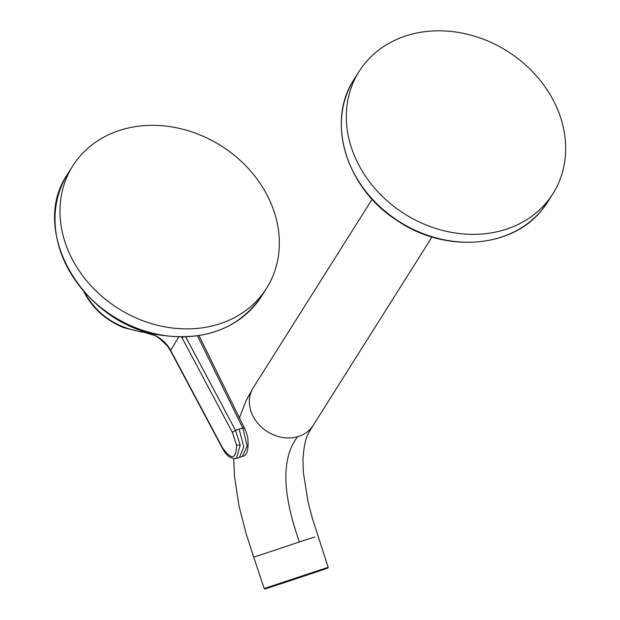 <?xml version="1.0" encoding="UTF-8"?>
<svg xmlns="http://www.w3.org/2000/svg" width="620" height="620" viewBox="0 0 620 620"><rect width="100%" height="100%" fill="white"/><g stroke="black" fill="none" stroke-linecap="round" stroke-linejoin="round"><path stroke-width="0.93" d="M167.284 327.275A114.584 96.216 -147.8 0 1 72.734 165.997A114.584 96.216 -147.8 0 1 172.027 126.953A114.584 96.216 -147.8 0 1 266.577 288.23A114.584 96.216 -147.8 0 1 167.284 327.275M546.987 201.926A114.584 96.216 32.2 0 0 552.924 193.703A114.584 96.216 32.2 0 0 512.36 54.529A114.584 96.216 32.2 0 0 365.025 63.24A114.584 96.216 32.2 0 0 359.081 71.463A114.584 96.216 32.2 0 0 399.644 210.637A114.584 96.216 32.2 0 0 546.987 201.926M303.017 576.267L267.755 588.062L303.017 576.267M318.51 570.71L319.13 571.043L321.044 570.408A0.504 0.48 71 0 0 321.207 570.315M317.022 571.772L321.051 570.408L317.022 571.772A0.504 0.403 71.4 0 0 317.029 571.772L315.417 572.299L314.875 571.942M307.249 574.5L308.582 574.601L308.644 574.043M300.088 577.429L308.582 574.601L299.801 577.514L299.576 577.057M289.524 580.39L288.974 581.111L288.672 580.677M289.548 580.917L280.736 583.676M282.185 583.343L282.309 582.769M275.737 584.923L275.474 585.543L273.707 586.132L273.126 585.792L273.707 586.132L270.909 587.032A0.504 0.504 72.9 0 1 270.676 587.055M273.707 586.132L270.901 587.039L272.885 586.373L273.203 585.737M271.731 586.721L277.357 584.831L273.653 586.086L273.947 585.458L273.645 586.086L271.731 586.721L271.118 586.396M277.357 584.831L277.582 584.226L277.357 584.831L273.645 586.086M284.2 582.529L292.981 579.615L285.146 582.219L285.216 581.668L284.2 582.529L283.813 582.126M285.146 582.219L292.981 579.615L292.888 579.111M303.808 576.019L311.79 573.376L303.234 576.212L302.932 575.779L303.808 576.019L303.785 575.484M310.597 573.779L310.147 573.399L310.597 573.779L303.234 576.212M319.067 570.997L321.873 570.098L317.308 571.578L316.727 571.245L317.308 571.578L319.067 570.997L319.331 570.377M319.889 570.749L319.261 570.431L319.889 570.749L317.308 571.586M181.606 336.978L232.407 432.396L235.492 430.381L240.211 445.028L236.406 458.374C228.323 459.459 224.324 451.577 222.402 448.26L222.503 447.811C231.562 460.381 236.243 459.474 236.53 445.082L240.211 445.028M242.435 456.39L247.124 445.873L242.792 427.971L239.142 429.172L243.792 446.981L239.467 457.366L236.406 458.374M83.84 291.578L84.599 293.089A2.697 0.829 -27.6 0 1 84.599 293.089A2.697 0.829 -27.6 0 1 84.684 292.617C97.278 314.991 116.754 328.12 143.096 331.987L153.496 335.141C155.798 335.281 160.464 338.938 167.477 346.107L170.554 350.874L222.402 448.26M266.577 288.23L261.594 296.127A114.584 96.216 -147.8 0 1 162.308 335.172A114.584 96.216 -147.8 0 1 67.758 173.894L72.734 165.997M547.941 201.601L541.973 209.87C511.973 248.388 445.044 253.293 397.466 220.751C346.425 188.767 325.686 121.652 354.105 79.36A114.584 96.216 32.2 0 0 394.669 218.535A114.584 96.216 32.2 0 0 542.004 209.824A114.584 96.216 32.2 0 0 547.941 201.601L552.924 193.703M432 236.987L313.185 425.397A35.386 29.714 -147.8 0 1 313.17 425.429A35.386 29.714 -147.8 0 1 297.6 436.728A35.386 29.714 -147.8 0 1 253.185 416.454A35.386 29.714 -147.8 0 1 253.324 387.647A35.386 29.714 -147.8 0 1 253.34 387.624M297.6 436.728C281.379 457.8 281.984 492.869 299.413 541.95L253.735 557.21L246.171 533.789L238.956 505.703L234.492 476.021L233.748 458.645M314.759 537.005L299.413 541.95M328.166 567.308L327.841 568.114L266.67 588.457L324.454 569.3L282.425 583.296L264.856 589L264.19 588.543L328.166 567.308L312.139 517.622L307.962 501.464L303.312 472.099L302.963 459.963C304.544 435.581 308.334 433.938 313.162 425.421M319.13 571.043L315.417 572.299M307.636 574.903L299.801 577.514M275.474 585.543L272.885 586.373M239.142 429.172L235.492 430.381L185.713 336.908M182.141 337.993L183.272 336.97M232.407 432.396L236.53 445.082M143.786 330.925L143.096 331.987L153.783 334.839C161.037 338.156 166.571 343.185 170.384 349.928L170.554 350.874M178.808 336.947L170.647 350.424L222.503 447.811M170.384 349.928L170.283 350.378M197.509 335.846L242.792 427.971L244.288 428.474M199.004 335.622L244.412 427.986C246.435 432.574 247.581 436.116 247.861 438.604C248.682 449.895 246.907 455.808 242.536 456.351L239.475 457.366M261.594 296.127C239.343 328.034 206.173 341.108 162.068 335.358C83.692 325.585 27.892 230.516 67.758 173.894M354.105 79.36L359.081 71.463M372.139 199.237L253.324 387.647M253.076 388.05L246.094 400.652L239.413 417.818M264.19 588.543L253.743 557.21M84.599 293.089C93.078 308.892 106.159 320.431 123.845 327.716L142.701 332.266"/></g></svg>

